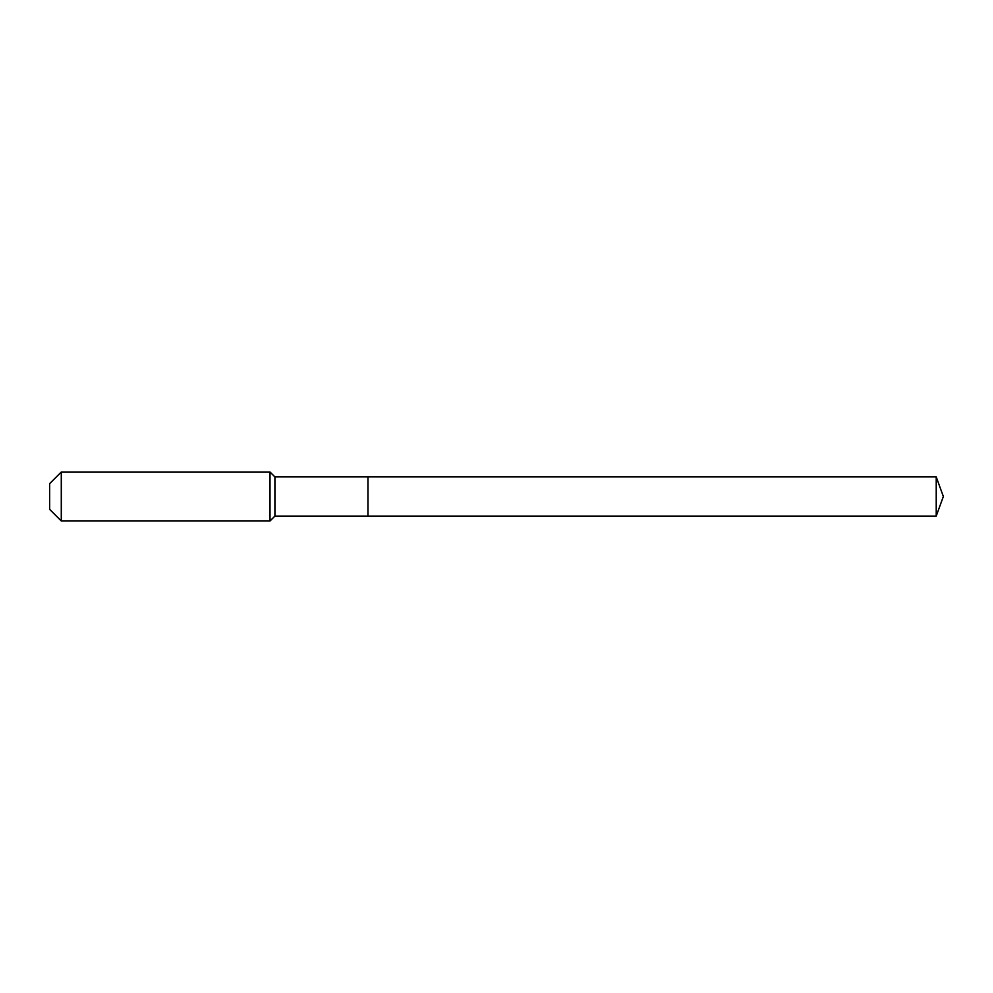 <?xml version="1.0" encoding="UTF-8"?>
<svg xmlns="http://www.w3.org/2000/svg" width="993" height="993" viewBox="0 0 993 993"><rect width="100%" height="100%" fill="white"/><g stroke="black" fill="none" stroke-linecap="round" stroke-linejoin="round"><path stroke-width="1.49" d="M936.225 516.087L936.225 476.913L943.35 496.5L936.225 516.087L367.956 516.087L936.225 516.087L943.35 496.5L936.225 516.087L367.956 516.087L367.956 476.913L274.912 476.913L270.009 472.01L61.281 472.01L49.65 483.641L49.65 509.359L61.281 520.99L61.281 472.01M943.35 496.5L936.225 476.913L367.956 476.913L367.956 516.087L274.912 516.087L274.912 476.913M274.912 516.087L270.009 520.99L270.009 472.01M270.009 520.99L61.281 520.99M936.225 476.913L367.956 476.913"/></g></svg>
